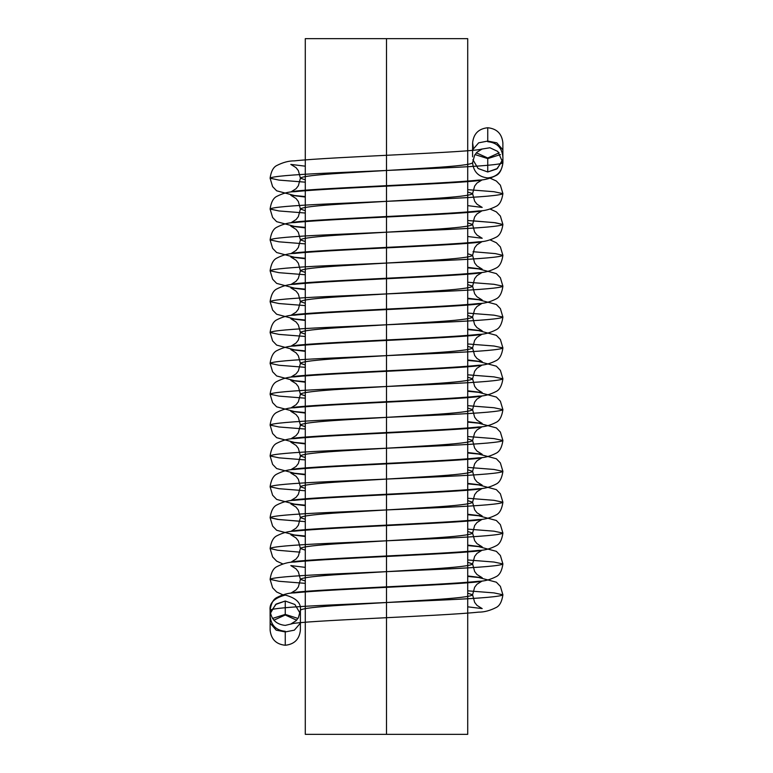 <?xml version="1.0" encoding="UTF-8"?>
<svg xmlns="http://www.w3.org/2000/svg" width="773" height="773" viewBox="0 0 773 773"><rect width="100%" height="100%" fill="white"/><g stroke="black" fill="none" stroke-linecap="round" stroke-linejoin="round"><path stroke-width="1.16" d="M285.256 631.928L294.339 630.169L300.388 623.164L294.339 630.169L285.256 631.928L276.183 630.169L270.125 623.164L276.183 630.169L285.256 631.928L285.256 645.262L285.256 631.928M270.405 613.289L275.632 604.486L285.256 601.027L285.256 614.999L285.256 614.4L272.511 618.439L285.256 614.4L298.001 618.439L285.256 614.4L285.256 601.027L294.89 604.486L300.108 613.289L294.89 604.486L285.256 601.027L276.251 604.003L270.792 611.762M270.125 630.13C271.091 639.252 276.135 644.295 285.256 645.262C276.135 644.295 271.091 639.252 270.125 630.13L270.125 616.158C271.033 625.338 276.077 630.381 285.256 631.29M285.256 614.999L273.835 620.207L285.256 614.999L296.677 620.207M487.744 141.073L478.661 142.831L472.612 149.836L478.661 142.831L487.744 141.073L496.817 142.831L502.875 149.836L496.817 142.831L487.744 141.073L487.744 127.738L487.744 141.073M502.595 159.711L497.368 168.514L487.744 171.973L487.744 158.001L487.744 158.6L500.489 154.561L487.744 158.6L474.999 154.561L487.744 158.6L487.744 171.973L478.11 168.514L472.892 159.711L478.11 168.514L487.744 171.973L496.749 168.997L502.208 161.238M502.875 142.87C501.909 133.748 496.865 128.704 487.744 127.738C496.865 128.704 501.909 133.748 502.875 142.87L502.875 156.842C501.967 147.662 496.923 142.619 487.744 141.71M487.744 158.001L499.165 152.793L487.744 158.001L476.323 152.793M472.583 156.842L472.612 142.87C473.569 133.748 478.613 128.704 487.744 127.738C478.613 128.704 473.569 133.748 472.612 142.87L473.269 147.285M480.922 149.228L489.908 147.759L497.831 151.45L502.904 162.765L502.904 156.842L502.904 162.765L497.831 151.45L489.908 147.759L480.922 149.228M300.417 616.158L300.417 610.235C301.277 603.066 296.223 598.012 285.256 595.075C274.289 598.012 269.236 603.066 270.096 610.235L270.096 616.158L270.096 610.235C271.671 608.515 291.073 606.805 328.303 605.095L444.697 599.945C481.927 598.234 501.329 596.514 502.904 594.804L493.976 592.891L467.713 590.833L493.976 592.891L502.904 594.804C501.329 596.514 481.927 598.234 444.697 599.945L328.303 605.095C291.073 606.805 271.671 608.515 270.096 610.235C271.062 619.376 276.116 624.429 285.256 625.396C276.116 624.429 271.062 619.376 270.096 610.235C269.236 603.066 274.289 598.012 285.256 595.075C296.223 598.012 301.277 603.066 300.417 610.235C301.576 608.515 315.925 606.805 343.463 605.095C315.925 606.805 301.576 608.515 300.417 610.235L300.388 630.13C299.431 639.252 294.387 644.295 285.256 645.262C294.387 644.295 299.431 639.252 300.388 630.13M292.078 623.772L285.256 625.396L292.078 623.772M305.287 583.344L279.024 581.286L270.096 579.373C271.671 577.663 291.073 575.943 328.303 574.233L444.697 569.083C481.927 567.372 501.329 565.662 502.904 563.942L493.976 562.039L467.713 559.971L493.976 562.039L502.904 563.942C501.329 565.662 481.927 567.372 444.697 569.083L328.303 574.233C291.073 575.943 271.671 577.663 270.096 579.373L279.024 581.286L305.287 583.344M299.963 552.154L277.594 550.25L270.096 548.511C271.671 546.801 291.073 545.081 328.303 543.371L444.697 538.23C481.927 536.51 501.329 534.8 502.904 533.08L493.976 531.177L467.713 529.119L493.976 531.177L502.904 533.08C501.329 534.8 481.927 536.51 444.697 538.23L328.303 543.371C291.073 545.081 271.671 546.801 270.096 548.511L277.594 550.25L299.963 552.154M305.287 521.62L279.024 519.562L270.096 517.659C271.671 515.939 291.073 514.229 328.303 512.509L444.697 507.368C481.927 505.658 501.329 503.938 502.904 502.228L493.976 500.315L467.713 498.256L493.976 500.315L502.904 502.228C501.329 503.938 481.927 505.658 444.697 507.368L328.303 512.509C291.073 514.229 271.671 515.939 270.096 517.659L277.594 519.388L299.963 521.292M305.287 490.758L279.024 488.7L270.096 486.797C271.671 485.077 291.073 483.367 328.303 481.647L444.697 476.506C481.927 474.796 501.329 473.076 502.904 471.366L493.976 469.453L467.713 467.394L493.976 469.453L502.904 471.366C501.329 473.076 481.927 474.796 444.697 476.506L328.303 481.647C291.073 483.367 271.671 485.077 270.096 486.797L279.024 488.7L305.287 490.758M305.287 459.906L279.024 457.838L270.096 455.935C271.671 454.224 291.073 452.505 328.303 450.794L444.697 445.644C481.927 443.934 501.329 442.224 502.904 440.504L493.976 438.6L467.713 436.532L493.976 438.6L502.904 440.504C501.329 442.224 481.927 443.934 444.697 445.644L328.303 450.794C291.073 452.505 271.671 454.224 270.096 455.935L279.024 457.838L305.287 459.906M305.287 429.044L279.024 426.986L270.096 425.073C271.671 423.362 291.073 421.643 328.303 419.932L444.697 414.792C481.927 413.072 501.329 411.362 502.904 409.642L493.976 407.738L467.713 405.68L493.976 407.738L502.904 409.642C501.329 411.362 481.927 413.072 444.697 414.792L328.303 419.932C291.073 421.643 271.671 423.362 270.096 425.073L279.024 426.986L305.287 429.044M305.287 398.182L279.024 396.124L270.096 394.211C271.671 392.5 291.073 390.79 328.303 389.07L444.697 383.93C481.927 382.21 501.329 380.5 502.904 378.789L493.976 376.876L467.713 374.818L493.976 376.876L502.904 378.789C501.329 380.5 481.927 382.21 444.697 383.93L328.303 389.07C291.073 390.79 271.671 392.5 270.096 394.211L279.024 396.124L305.287 398.182M305.287 367.32L279.024 365.262L270.096 363.358C271.671 361.638 291.073 359.928 328.303 358.208L444.697 353.068C481.927 351.357 501.329 349.638 502.904 347.927L493.976 346.014L467.713 343.956L493.976 346.014L502.904 347.927C501.329 349.638 481.927 351.357 444.697 353.068L328.303 358.208C291.073 359.928 271.671 361.638 270.096 363.358L279.024 365.262L305.287 367.32M305.287 336.468L279.024 334.4L270.096 332.496C271.671 330.776 291.073 329.066 328.303 327.356L444.697 322.206C481.927 320.495 501.329 318.776 502.904 317.065L493.976 315.162L467.713 313.094L493.976 315.162L502.904 317.065C501.329 318.776 481.927 320.495 444.697 322.206L328.303 327.356C291.073 329.066 271.671 330.776 270.096 332.496L279.024 334.4L305.287 336.468M305.287 305.606L279.024 303.547L270.096 301.634C271.671 299.924 291.073 298.204 328.303 296.494L444.697 291.353C481.927 289.633 501.329 287.923 502.904 286.203L493.976 284.3L467.713 282.242L493.976 284.3L502.904 286.203C501.329 287.923 481.927 289.633 444.697 291.353L328.303 296.494C291.073 298.204 271.671 299.924 270.096 301.634L279.024 303.547L305.287 305.606M305.287 274.744L279.024 272.685L270.096 270.772C271.671 269.062 291.073 267.342 328.303 265.632L444.697 260.491C481.927 258.771 501.329 257.061 502.904 255.341L495.406 253.612L473.037 251.708L495.406 253.612L502.904 255.341C501.329 257.061 481.927 258.771 444.697 260.491L328.303 265.632C291.073 267.342 271.671 269.062 270.096 270.772L279.024 272.685L305.287 274.744M467.713 220.518L493.976 222.576L502.904 224.489C501.329 226.199 481.927 227.919 444.697 229.629L328.303 234.77C291.073 236.49 271.671 238.2 270.096 239.92L279.024 241.823L305.287 243.882L279.024 241.823L270.096 239.92C271.671 238.2 291.073 236.49 328.303 234.77L444.697 229.629C481.927 227.919 501.329 226.199 502.904 224.489L495.406 222.75L473.037 220.846M305.287 213.029L279.024 210.961L270.096 209.058C271.671 207.338 291.073 205.628 328.303 203.917L444.697 198.767C481.927 197.057 501.329 195.337 502.904 193.627L493.976 191.714L467.713 189.656L493.976 191.714L502.904 193.627C501.329 195.337 481.927 197.057 444.697 198.767L328.303 203.917C291.073 205.628 271.671 207.338 270.096 209.058L279.024 210.961L305.287 213.029M305.287 182.167L279.024 180.109L270.096 178.196C271.671 176.486 291.073 174.766 328.303 173.055L444.697 167.905C481.927 166.195 501.329 164.485 502.904 162.765C501.329 164.485 481.927 166.195 444.697 167.905L328.303 173.055C291.073 174.766 271.671 176.486 270.096 178.196L279.024 180.109L305.287 182.167M472.583 162.765C471.424 164.485 457.075 166.195 429.537 167.905L343.463 173.055C315.925 174.766 301.576 176.486 300.417 178.196L305.287 179.819L300.417 178.196C301.576 176.486 315.925 174.766 343.463 173.055L429.537 167.905C457.075 166.195 471.424 164.485 472.583 162.765C473.549 171.906 478.603 176.959 487.744 177.925C496.884 176.959 501.938 171.906 502.904 162.765C501.938 171.906 496.884 176.959 487.744 177.925C478.603 176.959 473.549 171.906 472.583 162.765L474.641 155.209L476.951 152.233L482.188 148.976C475.057 152.271 331.153 156.861 294.416 160.871C288.851 160.803 282.928 162.378 276.647 165.586C273.256 167.306 271.072 171.509 270.096 178.196L272.618 186.631L276.647 190.805L294.416 195.521L305.287 196.564M467.713 192.004L472.583 193.627C471.424 195.337 457.075 197.057 429.537 198.767L343.463 203.917C315.925 205.628 301.576 207.338 300.417 209.058L305.287 210.681L300.417 209.058C301.576 207.338 315.925 205.628 343.463 203.917L429.537 198.767C457.075 197.057 471.424 195.337 472.583 193.627L467.713 192.004M467.713 222.866L472.583 224.489C471.424 226.199 457.075 227.919 429.537 229.629L343.463 234.77C315.925 236.49 301.576 238.2 300.417 239.92L305.287 241.543L300.417 239.92C301.576 238.2 315.925 236.49 343.463 234.77L429.537 229.629C457.075 227.919 471.424 226.199 472.583 224.489L467.713 222.866M467.713 253.728L472.583 255.341C471.424 257.061 457.075 258.771 429.537 260.491L343.463 265.632C315.925 267.342 301.576 269.062 300.417 270.772L305.287 272.396L300.417 270.772C301.576 269.062 315.925 267.342 343.463 265.632L429.537 260.491C457.075 258.771 471.424 257.061 472.583 255.341L467.713 253.728M467.713 284.58L472.583 286.203C471.424 287.923 457.075 289.633 429.537 291.353L343.463 296.494C315.925 298.204 301.576 299.924 300.417 301.634L305.287 303.258L300.417 301.634C301.576 299.924 315.925 298.204 343.463 296.494L429.537 291.353C457.075 289.633 471.424 287.923 472.583 286.203L467.713 284.58M467.713 315.442L472.583 317.065C471.424 318.776 457.075 320.495 429.537 322.206L343.463 327.356C315.925 329.066 301.576 330.776 300.417 332.496L305.287 334.12L300.417 332.496C301.576 330.776 315.925 329.066 343.463 327.356L429.537 322.206C457.075 320.495 471.424 318.776 472.583 317.065L467.713 315.442M467.713 346.304L472.583 347.927C471.424 349.638 457.075 351.357 429.537 353.068L343.463 358.208C315.925 359.928 301.576 361.638 300.417 363.358L305.287 364.982L300.417 363.358C301.576 361.638 315.925 359.928 343.463 358.208L429.537 353.068C457.075 351.357 471.424 349.638 472.583 347.927L467.713 346.304M467.713 377.166L472.583 378.789C471.424 380.5 457.075 382.21 429.537 383.93L343.463 389.07C315.925 390.79 301.576 392.5 300.417 394.211L305.287 395.834L300.417 394.211C301.576 392.5 315.925 390.79 343.463 389.07L429.537 383.93C457.075 382.21 471.424 380.5 472.583 378.789L467.713 377.166M467.713 408.018L472.583 409.642C471.424 411.362 457.075 413.072 429.537 414.792L343.463 419.932C315.925 421.643 301.576 423.362 300.417 425.073L305.287 426.696L300.417 425.073C301.576 423.362 315.925 421.643 343.463 419.932L429.537 414.792C457.075 413.072 471.424 411.362 472.583 409.642L467.713 408.018M467.713 438.88L472.583 440.504C471.424 442.224 457.075 443.934 429.537 445.644L343.463 450.794C315.925 452.505 301.576 454.224 300.417 455.935L305.287 457.558L300.417 455.935C301.576 454.224 315.925 452.505 343.463 450.794L429.537 445.644C457.075 443.934 471.424 442.224 472.583 440.504L467.713 438.88M467.713 469.742L472.583 471.366C471.424 473.076 457.075 474.796 429.537 476.506L343.463 481.647C315.925 483.367 301.576 485.077 300.417 486.797L305.287 488.42L300.417 486.797C301.576 485.077 315.925 483.367 343.463 481.647L429.537 476.506C457.075 474.796 471.424 473.076 472.583 471.366L467.713 469.742M467.713 500.604L472.583 502.228C471.424 503.938 457.075 505.658 429.537 507.368L343.463 512.509C315.925 514.229 301.576 515.939 300.417 517.659L305.287 519.272L300.417 517.659C301.576 515.939 315.925 514.229 343.463 512.509L429.537 507.368C457.075 505.658 471.424 503.938 472.583 502.228L467.713 500.604M467.713 531.457L472.583 533.08C471.424 534.8 457.075 536.51 429.537 538.23L343.463 543.371C315.925 545.081 301.576 546.801 300.417 548.511L305.287 550.134L300.417 548.511C301.576 546.801 315.925 545.081 343.463 543.371L429.537 538.23C457.075 536.51 471.424 534.8 472.583 533.08L467.713 531.457M467.713 562.319L472.583 563.942C471.424 565.662 457.075 567.372 429.537 569.083L343.463 574.233C315.925 575.943 301.576 577.663 300.417 579.373L305.287 580.996L300.417 579.373C301.576 577.663 315.925 575.943 343.463 574.233L429.537 569.083C457.075 567.372 471.424 565.662 472.583 563.942L467.713 562.319M467.713 593.181L472.583 594.804C471.424 596.514 457.075 598.234 429.537 599.945L343.463 605.095L429.537 599.945C457.075 598.234 471.424 596.514 472.583 594.804L467.713 593.181M386.5 734.35L467.713 734.35L305.287 734.35L386.5 734.35L386.5 38.65L467.713 38.65L386.5 38.65L386.5 734.35L467.713 734.35L386.5 734.35M386.5 38.65L305.287 38.65L386.5 38.65M270.096 610.235C271.072 603.549 273.256 599.346 276.647 597.626C282.928 594.418 288.851 592.843 294.416 592.91C331.153 588.9 475.057 584.301 482.188 581.016L476.951 584.262L474.641 587.248L472.583 594.804L474.641 602.36L476.951 605.346L482.188 608.593L467.713 606.824M300.417 610.235L298.359 617.791L296.049 620.767L290.812 624.024C297.943 620.729 441.847 616.139 478.584 612.129C484.149 612.197 490.072 610.622 496.353 607.414C499.745 605.694 501.928 601.491 502.904 594.804L500.382 586.369L496.353 582.195L478.584 577.479L467.713 576.436M305.287 567.363L290.812 565.585L296.049 568.831L298.359 571.817L300.417 579.373L298.359 586.929L296.049 589.915L290.812 593.162C297.943 589.876 441.847 585.277 478.584 581.267C484.149 581.335 490.072 579.76 496.353 576.552C499.745 574.832 501.928 570.629 502.904 563.942L500.382 555.516L496.353 551.333L478.584 546.617L467.713 545.574M282.85 594.804L276.647 591.983L272.618 587.809L270.096 579.373C271.072 572.687 273.256 568.484 276.647 566.764C282.928 563.556 288.851 561.981 294.416 562.048C331.153 558.038 475.057 553.449 482.188 550.154L476.951 553.41L474.641 556.386L472.583 563.942L474.641 571.498L476.951 574.484L482.188 577.731L467.713 575.962M305.287 536.501L290.812 534.732L296.049 537.979L298.359 540.955L300.417 548.511L298.359 556.077L296.049 559.053L290.812 562.3C297.943 559.014 441.847 554.415 478.584 550.415C484.149 550.473 490.072 548.907 496.353 545.69C499.745 543.97 501.928 539.767 502.904 533.08L500.382 524.654L496.353 520.48L478.584 515.755L467.713 514.721M282.85 563.942L276.647 561.121L272.618 556.947L270.096 548.511C271.072 541.825 273.256 537.631 276.647 535.902C282.928 532.694 288.851 531.119 294.416 531.186C331.153 527.176 475.057 522.587 482.188 519.301L476.951 522.548L474.641 525.524L472.583 533.08L474.641 540.646L476.951 543.622L482.188 546.869L467.713 545.1M305.287 505.639L290.812 503.87L296.049 507.117L298.359 510.093L300.417 517.659L298.359 525.215L296.049 528.191L290.812 531.438C297.943 528.152 441.847 523.563 478.584 519.553C484.149 519.62 490.072 518.045 496.353 514.828C499.745 513.108 501.928 508.914 502.904 502.228L500.382 493.792L496.353 489.618L478.584 484.893L467.713 483.859M305.287 536.018L294.416 534.984L276.647 530.259L272.618 526.084L270.096 517.659C271.072 510.972 273.256 506.769 276.647 505.049C282.928 501.832 288.851 500.266 294.416 500.324C331.153 496.314 475.057 491.725 482.188 488.439L476.951 491.686L474.641 494.662L472.583 502.228L474.641 509.784L476.951 512.76L482.188 516.006L467.713 514.238M305.287 474.777L290.812 473.008L296.049 476.255L298.359 479.241L300.417 486.797L298.359 494.353L296.049 497.329L290.812 500.585C297.943 497.29 441.847 492.701 478.584 488.691C484.149 488.758 490.072 487.183 496.353 483.975C499.745 482.255 501.928 478.052 502.904 471.366L500.382 462.93L496.353 458.756L478.584 454.041L467.713 452.997M305.287 505.165L294.416 504.122L276.647 499.406L272.618 495.222L270.096 486.797C271.072 480.11 273.256 475.907 276.647 474.187C282.928 470.979 288.851 469.404 294.416 469.472C331.153 465.462 475.057 460.863 482.188 457.577L476.951 460.824L474.641 463.81L472.583 471.366L474.641 478.922L476.951 481.898L482.188 485.154L467.713 483.376M305.287 443.915L290.812 442.146L296.049 445.393L298.359 448.379L300.417 455.935L298.359 463.491L296.049 466.477L290.812 469.723C297.943 466.438 441.847 461.839 478.584 457.829C484.149 457.896 490.072 456.321 496.353 453.113C499.745 451.393 501.928 447.19 502.904 440.504L500.382 432.078L496.353 427.894L478.584 423.179L467.713 422.135M305.287 474.303L294.416 473.26L276.647 468.544L272.618 464.37L270.096 455.935C271.072 449.248 273.256 445.045 276.647 443.325C282.928 440.117 288.851 438.542 294.416 438.61C331.153 434.6 475.057 430.01 482.188 426.715L476.951 429.972L474.641 432.948L472.583 440.504L474.641 448.06L476.951 451.046L482.188 454.292L467.713 452.524M305.287 413.062L290.812 411.284L296.049 414.541L298.359 417.517L300.417 425.073L298.359 432.629L296.049 435.614L290.812 438.861C297.943 435.576 441.847 430.976 478.584 426.976C484.149 427.034 490.072 425.469 496.353 422.251C499.745 420.531 501.928 416.328 502.904 409.642L500.382 401.216L496.353 397.042L478.584 392.317L467.713 391.283M305.287 443.441L294.416 442.398L276.647 437.682L272.618 433.508L270.096 425.073C271.072 418.386 273.256 414.183 276.647 412.463C282.928 409.255 288.851 407.68 294.416 407.748C331.153 403.738 475.057 399.148 482.188 395.863L476.951 399.11L474.641 402.086L472.583 409.642L474.641 417.207L476.951 420.183L482.188 423.43L467.713 421.662M305.287 382.2L290.812 380.432L296.049 383.679L298.359 386.655L300.417 394.211L298.359 401.776L296.049 404.752L290.812 407.999C297.943 404.714 441.847 400.124 478.584 396.114C484.149 396.182 490.072 394.607 496.353 391.389C499.745 389.669 501.928 385.466 502.904 378.789L500.382 370.354L496.353 366.18L478.584 361.455L467.713 360.421M305.287 412.579L294.416 411.545L276.647 406.82L272.618 402.646L270.096 394.211C271.072 387.534 273.256 383.331 276.647 381.611C282.928 378.393 288.851 376.818 294.416 376.886C331.153 372.876 475.057 368.286 482.188 365.001L476.951 368.248L474.641 371.224L472.583 378.789L474.641 386.345L476.951 389.321L482.188 392.568L467.713 390.8M305.287 351.338L290.812 349.57L296.049 352.817L298.359 355.793L300.417 363.358L298.359 370.914L296.049 373.89L290.812 377.137C297.943 373.852 441.847 369.262 478.584 365.252C484.149 365.32 490.072 363.745 496.353 360.537C499.745 358.817 501.928 354.614 502.904 347.927L500.382 339.492L496.353 335.318L478.584 330.602L467.713 329.559M305.287 381.717L294.416 380.683L276.647 375.958L272.618 371.784L270.096 363.358C271.072 356.672 273.256 352.469 276.647 350.749C282.928 347.531 288.851 345.966 294.416 346.024C331.153 342.024 475.057 337.424 482.188 334.139L476.951 337.386L474.641 340.371L472.583 347.927L474.641 355.483L476.951 358.459L482.188 361.716L467.713 359.938M305.287 320.476L290.812 318.708L296.049 321.954L298.359 324.94L300.417 332.496L298.359 340.052L296.049 343.028L290.812 346.285C297.943 342.99 441.847 338.4 478.584 334.39C484.149 334.458 490.072 332.883 496.353 329.675C499.745 327.955 501.928 323.752 502.904 317.065L500.382 308.63L496.353 304.456L478.584 299.74L467.713 298.697M305.287 350.865L294.416 349.821L276.647 345.106L272.618 340.922L270.096 332.496C271.072 325.81 273.256 321.607 276.647 319.887C282.928 316.679 288.851 315.104 294.416 315.171C331.153 311.161 475.057 306.562 482.188 303.277L476.951 306.523L474.641 309.509L472.583 317.065L474.641 324.621L476.951 327.607L482.188 330.854L467.713 329.085M305.287 289.624L290.812 287.846L296.049 291.102L298.359 294.078L300.417 301.634L298.359 309.19L296.049 312.176L290.812 315.423C297.943 312.137 441.847 307.538 478.584 303.528C484.149 303.596 490.072 302.021 496.353 298.813C499.745 297.093 501.928 292.89 502.904 286.203L500.382 277.778L496.353 273.594L478.584 268.878L467.713 267.835M305.287 320.003L294.416 318.959L276.647 314.244L272.618 310.07L270.096 301.634C271.072 294.948 273.256 290.745 276.647 289.025C282.928 285.817 288.851 284.242 294.416 284.309C331.153 280.299 475.057 275.71 482.188 272.415L476.951 275.671L474.641 278.647L472.583 286.203L474.641 293.759L476.951 296.745L482.188 299.992L467.713 298.223M305.287 258.762L290.812 256.994L296.049 260.24L298.359 263.216L300.417 270.772L298.359 278.338L296.049 281.314L290.812 284.561C297.943 281.275 441.847 276.686 478.584 272.676C484.149 272.734 490.072 271.168 496.353 267.951C499.745 266.231 501.928 262.028 502.904 255.341L500.382 246.916L496.353 242.741L490.15 239.92M305.287 289.141L294.416 288.107L276.647 283.382L272.618 279.208L270.096 270.772C271.072 264.086 273.256 259.892 276.647 258.172C282.928 254.955 288.851 253.38 294.416 253.447C331.153 249.437 475.057 244.848 482.188 241.562L476.951 244.809L474.641 247.785L472.583 255.341L474.641 262.907L476.951 265.883L482.188 269.13L467.713 267.361M305.287 227.9L290.812 226.131L296.049 229.378L298.359 232.354L300.417 239.92L298.359 247.476L296.049 250.452L290.812 253.699C297.943 250.413 441.847 245.824 478.584 241.814C484.149 241.881 490.072 240.306 496.353 237.098C499.745 235.369 501.928 231.175 502.904 224.489L500.382 216.054L496.353 211.879L490.15 209.058M305.287 258.279L294.416 257.245L276.647 252.52L272.618 248.346L270.096 239.92C271.072 233.233 273.256 229.03 276.647 227.31C282.928 224.093 288.851 222.527 294.416 222.585C331.153 218.585 475.057 213.986 482.188 210.7L476.951 213.947L474.641 216.923L472.583 224.489L474.641 232.045L476.951 235.021L482.188 238.268L467.713 236.499M305.287 197.038L290.812 195.269L296.049 198.516L298.359 201.502L300.417 209.058L298.359 216.614L296.049 219.59L290.812 222.846C297.943 219.551 441.847 214.962 478.584 210.952C484.149 211.019 490.072 209.444 496.353 206.236C499.745 204.516 501.928 200.313 502.904 193.627L500.382 185.191L496.353 181.017L490.15 178.196M305.287 227.426L294.416 226.383L276.647 221.667L272.618 217.484L270.096 209.058C271.072 202.371 273.256 198.168 276.647 196.448C282.928 193.24 288.851 191.665 294.416 191.733C331.153 187.723 475.057 183.124 482.188 179.838L476.951 183.085L474.641 186.071L472.583 193.627L474.641 201.183L476.951 204.169L482.188 207.415L467.713 205.637M305.287 166.176L290.812 164.407L296.049 167.654L298.359 170.64L300.417 178.196L298.359 185.752L296.049 188.738L290.812 191.984C297.943 188.699 441.847 184.1 478.584 180.09C484.149 180.157 490.072 178.582 496.353 175.374C499.745 173.654 501.928 169.451 502.904 162.765M467.713 734.35L467.713 38.65M305.287 734.35L305.287 38.65"/></g></svg>
